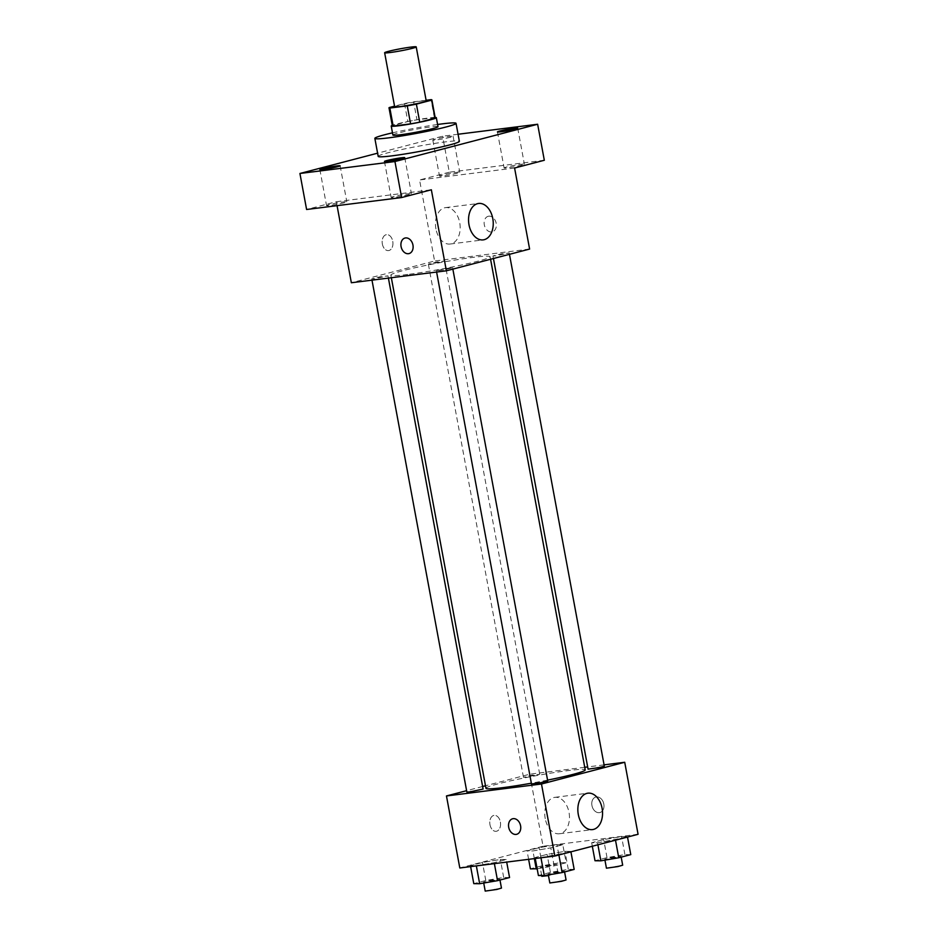 <?xml version="1.0" encoding="UTF-8"?>
<svg xmlns="http://www.w3.org/2000/svg" width="938" height="938" viewBox="0 0 938 938"><rect width="100%" height="100%" fill="white"/><g stroke="black" fill="none" stroke-linecap="round" stroke-linejoin="round"><path stroke-width="0.7" stroke-dasharray="4.69 3.52" d="M394.652 106.768A16.063 1.044 169.5 0 1 410.246 102.817A16.063 1.044 169.5 0 1 426.227 100.917M426.11 100.26L413.623 101.832A21.797 1.419 169.5 0 0 404.489 103.555L394.535 106.158M404.489 103.555L407.831 121.565L392.576 125.551L389.247 107.542M407.831 121.565A21.797 1.419 169.5 0 1 416.964 119.841L413.623 101.832M435.22 117.883A21.797 1.419 169.5 0 0 434.376 117.649L416.964 119.841M435.126 117.426A22.946 1.489 -10.5 0 0 396.809 123.992A22.946 1.489 -10.5 0 0 392.26 125.375M392.893 135.037A22.946 1.489 169.5 0 1 398.474 132.985A22.946 1.489 169.5 0 1 423.261 127.99A22.946 1.489 169.5 0 1 437.999 126.677M434.376 117.649L431.034 99.651M392.483 132.844A41.295 2.685 169.5 0 1 437.6 124.484M378.19 156.388A41.295 2.685 169.5 0 1 418.301 146.222A41.295 2.685 169.5 0 1 459.386 141.345M450.592 137.206A10.318 0.668 169.5 0 1 439.453 139.457A10.318 0.668 169.5 0 1 432.817 140.043A10.318 0.668 169.5 0 1 442.842 137.511A10.318 0.668 169.5 0 1 453.101 136.291A10.318 0.668 169.5 0 1 450.592 137.206M458.072 134.251L442.619 136.198L377.592 153.187M544.321 160.269L449.302 172.205L442.619 136.198M449.302 172.205L419.567 179.979L434.587 261.01L351.351 282.748M337.059 205.657L336.332 201.717L306.597 209.491M382.341 243.974A8.032 5.347 82.8 0 0 388.543 250.587A8.032 5.347 82.8 0 0 392.858 241.945A8.032 5.347 82.8 0 0 386.538 234.652A8.032 5.347 82.8 0 0 382.341 243.974A8.032 5.347 82.8 0 0 388.555 250.587A8.032 5.347 82.8 0 0 392.858 241.945A8.032 5.347 82.8 0 0 386.55 234.652A8.032 5.347 82.8 0 0 382.352 243.974M329.039 204.648A10.318 0.668 -10.5 0 0 326.53 205.574A10.318 0.668 -10.5 0 0 333.154 204.976A10.318 0.668 -10.5 0 0 344.293 202.737A10.318 0.668 -10.5 0 0 346.814 201.811A10.318 0.668 -10.5 0 0 340.177 202.409A10.318 0.668 -10.5 0 0 329.039 204.648M393.655 196.534A10.318 0.668 -10.5 0 0 391.146 197.449A10.318 0.668 -10.5 0 0 397.771 196.863A10.318 0.668 -10.5 0 0 408.909 194.612A10.318 0.668 -10.5 0 0 411.43 193.697A10.318 0.668 -10.5 0 0 404.794 194.283A10.318 0.668 -10.5 0 0 393.655 196.534M336.332 201.717L431.351 189.781M506.626 167.023A10.318 0.668 -10.5 0 0 504.105 167.937A10.318 0.668 -10.5 0 0 510.741 167.351A10.318 0.668 -10.5 0 0 521.88 165.1A10.318 0.668 -10.5 0 0 524.389 164.185A10.318 0.668 -10.5 0 0 517.764 164.771A10.318 0.668 -10.5 0 0 506.626 167.023M442.009 175.136A10.318 0.668 -10.5 0 0 439.5 176.063A10.318 0.668 -10.5 0 0 446.125 175.465A10.318 0.668 -10.5 0 0 457.263 173.225A10.318 0.668 -10.5 0 0 459.772 172.299A10.318 0.668 -10.5 0 0 453.148 172.897A10.318 0.668 -10.5 0 0 442.009 175.136M514.587 168.031L419.567 179.979M407.772 274.447A50.464 3.283 169.5 0 1 390.853 275.104A50.464 3.283 169.5 0 1 439.875 262.687A50.464 3.283 169.5 0 1 490.105 256.707A50.464 3.283 169.5 0 1 461.25 265.102A50.464 3.283 169.5 0 1 407.772 274.447M529.607 249.062L434.587 261.01M495.733 255.851L492.966 255.957L500.986 253.928L509.205 252.955L495.733 255.851M374.52 278.762L371.753 278.867L379.773 276.839L387.992 275.854L374.52 278.762M431.117 263.977L428.349 264.082L436.369 262.042L444.589 261.069L431.117 263.977M449.83 267.846L436.369 270.742L444.577 269.769L452.608 267.74L449.83 267.846M488.792 216.186A8.032 5.968 -104.6 0 0 488.217 216.303A8.032 5.968 -104.6 0 0 484.477 225.577A8.032 5.968 -104.6 0 0 492.274 231.838A8.032 5.968 -104.6 0 0 496.108 222.939A8.032 5.968 -104.6 0 0 488.792 216.186M404.981 238.041L404.981 238.041A8.032 5.968 75.4 0 1 412.779 244.302A8.032 5.968 75.4 0 1 409.038 253.577L409.038 253.588M488.78 216.197A8.032 5.968 -104.6 0 0 488.217 216.303A8.032 5.968 -104.6 0 0 484.477 225.577A8.032 5.968 -104.6 0 0 492.274 231.838A8.032 5.968 -104.6 0 0 496.108 222.939A8.032 5.968 -104.6 0 0 488.78 216.197M435.936 228.931A18.35 12.229 -97.2 0 1 445.538 207.615A18.35 12.229 -97.2 0 1 459.972 224.299A18.35 12.229 -97.2 0 1 450.123 244.032A18.35 12.229 -97.2 0 1 435.936 228.931M485.966 788.307A50.464 3.283 169.5 0 1 535 775.878A50.464 3.283 169.5 0 1 585.218 769.91M547.569 780.135A50.464 3.283 169.5 0 1 531.342 783.207M547.722 780.932L531.483 783.945M526.241 777.168L523.463 777.274L531.494 775.245L539.713 774.26L526.241 777.168M466.866 792.059L483.105 789.057M588.079 769.16L604.318 766.147M584.726 767.284L529.7 774.202L485.497 785.751M482.636 786.501L466.608 790.687M604.084 764.857L587.669 766.921M638.075 834.292L543.055 846.228L529.7 774.202M543.055 846.228L459.808 867.978M489.976 824.701A8.032 5.347 82.8 0 0 496.179 831.303A8.032 5.347 82.8 0 0 500.482 822.673A8.032 5.347 82.8 0 0 494.174 815.368A8.032 5.347 82.8 0 0 489.976 824.701A8.032 5.347 82.8 0 0 496.179 831.303A8.032 5.347 82.8 0 0 500.493 822.673A8.032 5.347 82.8 0 0 494.174 815.368A8.032 5.347 82.8 0 0 489.976 824.701M627.44 836.614L621.566 836.544L603.685 839.604L591.667 842.734L597.541 842.816L615.422 839.756L627.44 836.614L621.566 836.544L603.685 839.604L591.667 842.734L597.541 842.816L627.51 837.048M506.215 859.525L500.353 859.443L482.46 862.503L470.454 865.645L476.316 865.727L494.209 862.667L506.215 859.525L500.353 859.443L482.46 862.503L470.454 865.645L476.316 865.727L494.209 862.667L506.215 859.525L506.696 862.081M562.823 844.739L556.949 844.657L539.069 847.718L527.05 850.86L532.925 850.942L550.805 847.87L562.823 844.739L556.949 844.657L539.069 847.718L527.05 850.86L532.925 850.942L550.805 847.87L562.823 844.739L566.165 862.737L560.291 862.667L542.399 865.727L530.392 868.869M570.832 851.399L564.969 851.329L547.077 854.389L535.059 857.531L540.933 857.602L558.814 854.541L570.832 851.399L564.969 851.329L547.077 854.389L535.059 857.531L540.933 857.602L570.914 851.833M596.416 796.913A8.032 5.968 -104.6 0 0 595.853 797.019A8.032 5.968 -104.6 0 0 592.113 806.293A8.032 5.968 -104.6 0 0 599.91 812.554A8.032 5.968 -104.6 0 0 603.744 803.667A8.032 5.968 -104.6 0 0 596.416 796.913A8.032 5.968 -104.6 0 0 595.841 797.019A8.032 5.968 -104.6 0 0 592.101 806.293A8.032 5.968 -104.6 0 0 599.91 812.554A8.032 5.968 -104.6 0 0 603.732 803.667A8.032 5.968 -104.6 0 0 596.416 796.913M512.617 818.768L512.617 818.768A8.032 5.968 75.4 0 1 520.414 825.03A8.032 5.968 75.4 0 1 516.674 834.304L516.674 834.304M545.236 818.663A18.35 12.229 -97.2 0 1 554.839 797.347A18.35 12.229 -97.2 0 1 569.26 814.032A18.35 12.229 -97.2 0 1 559.411 833.765A18.35 12.229 -97.2 0 1 545.236 818.663M574.173 869.409L568.299 869.338L550.418 872.399L538.4 875.529M550.934 873.864L548.167 873.982L556.187 871.941L564.406 870.968L550.934 873.864M568.299 869.338L564.969 851.329M550.418 872.399L547.077 854.389M535.246 858.493L535.059 857.531M549.832 882.975L566.071 879.973M630.77 854.624L624.907 854.541L607.015 857.613L595.009 860.744M607.543 859.079L604.764 859.185L612.795 857.156L621.015 856.183L607.543 859.079M624.907 854.541L621.566 836.544M607.015 857.613L603.685 839.604M592.312 846.24L591.667 842.734M597.905 844.786L597.541 842.816M606.44 868.189L622.68 865.188M509.557 877.534L503.683 877.452L485.802 880.512L473.784 883.655M486.318 881.99L483.551 882.095L491.571 880.067L499.79 879.082L486.318 881.99M503.683 877.452L500.353 859.443M485.802 880.512L482.46 862.503M470.63 866.618L470.454 865.645M494.385 863.628L494.209 862.667M485.216 891.1L501.467 888.087M537.146 868.787L554.147 865.88L566.165 862.737M542.926 867.204L540.159 867.31L548.179 865.282L556.398 864.297L542.926 867.204M560.291 862.667L556.949 844.657M542.399 865.727L539.069 847.718M528.622 859.325L527.05 850.86M534.343 858.61L532.925 850.942M554.147 865.88L550.805 847.87M541.824 876.315L558.063 873.301L548.472 875.611M432.817 140.043L439.5 176.063M453.101 136.291L459.772 172.299M319.858 169.555L326.53 205.574M340.131 165.803L346.814 201.811M384.463 161.442L391.146 197.449M404.747 157.678L411.43 193.697M497.433 131.93L504.105 167.937M517.717 128.166L524.389 164.185M450.123 244.032L483.187 239.882M445.538 207.615L478.603 203.464M490.574 259.263L490.105 256.707M391.345 277.73L390.853 275.104M436.369 270.742L436.604 272.043M452.608 267.74L452.855 269.112M539.713 774.26L444.589 261.069M523.463 777.274L428.349 264.082M388.402 278.094L387.992 275.854M371.987 280.157L371.753 278.867M509.463 254.327L509.205 252.955M493.435 258.513L492.966 255.957M559.411 833.765L592.488 829.602M554.839 797.347L587.903 793.185M564.582 871.918L564.406 870.968M548.343 874.92L548.167 873.982M621.191 857.133L621.015 856.183M604.94 860.123L604.764 859.185M499.966 880.032L499.79 879.082M483.727 883.033L483.551 882.095M558.063 873.301L556.398 864.297M541.683 875.576L540.159 867.31"/><path stroke-width="1.41" d="M390.02 52.54A16.063 1.044 169.5 0 1 384.639 52.751A16.063 1.044 169.5 0 1 400.245 48.799A16.063 1.044 169.5 0 1 416.214 46.9A16.063 1.044 169.5 0 1 407.033 49.573A16.063 1.044 169.5 0 1 390.02 52.54M416.214 46.9L426.227 100.917A16.063 1.044 169.5 0 1 417.047 103.59A16.063 1.044 169.5 0 1 400.034 106.569A16.063 1.044 169.5 0 1 394.652 106.768L384.639 52.751M431.879 99.874L435.22 117.883A21.797 1.419 169.5 0 1 434.986 118.153L419.732 122.139L416.39 104.13L431.644 100.143A21.797 1.419 169.5 0 0 431.879 99.874A21.797 1.419 169.5 0 0 431.034 99.651L426.11 100.26M394.535 106.158L389.247 107.542A21.797 1.419 169.5 0 0 389 107.823A21.797 1.419 169.5 0 0 389.845 108.046L407.256 105.865A21.797 1.419 169.5 0 0 416.39 104.13M389.845 108.046L393.186 126.055L410.598 123.863L407.256 105.865M393.186 126.055A21.797 1.419 169.5 0 1 392.342 125.833L389 107.823M419.732 122.139A21.797 1.419 169.5 0 1 410.598 123.863M392.26 125.375A22.946 1.489 -10.5 0 0 391.228 126.032A22.946 1.489 -10.5 0 0 414.057 123.324A22.946 1.489 -10.5 0 0 436.334 117.672A22.946 1.489 -10.5 0 0 435.126 117.426M436.334 117.672L437.999 126.677A22.946 1.489 169.5 0 1 424.891 130.488A22.946 1.489 169.5 0 1 400.585 134.744A22.946 1.489 169.5 0 1 392.893 135.037L391.228 126.032M434.986 118.153L431.644 100.143M437.6 124.484A41.295 2.685 169.5 0 1 456.044 123.335A41.295 2.685 169.5 0 1 432.441 130.194A41.295 2.685 169.5 0 1 388.695 137.851A41.295 2.685 169.5 0 1 374.848 138.378A41.295 2.685 169.5 0 1 392.483 132.844M456.044 123.335L459.386 141.345A41.295 2.685 169.5 0 1 435.771 148.204A41.295 2.685 169.5 0 1 392.025 155.849A41.295 2.685 169.5 0 1 378.19 156.388L374.848 138.378M515.208 129.092A10.318 0.668 169.5 0 1 504.058 131.332A10.318 0.668 169.5 0 1 497.433 131.93A10.318 0.668 169.5 0 1 507.458 129.385A10.318 0.668 169.5 0 1 517.717 128.166A10.318 0.668 169.5 0 1 515.208 129.092M402.238 158.604A10.318 0.668 169.5 0 1 391.099 160.844A10.318 0.668 169.5 0 1 384.463 161.442A10.318 0.668 169.5 0 1 394.488 158.897A10.318 0.668 169.5 0 1 404.747 157.678A10.318 0.668 169.5 0 1 402.238 158.604M337.621 166.718A10.318 0.668 169.5 0 1 326.483 168.969A10.318 0.668 169.5 0 1 319.858 169.555A10.318 0.668 169.5 0 1 329.871 167.023A10.318 0.668 169.5 0 1 340.131 165.803A10.318 0.668 169.5 0 1 337.621 166.718M377.592 153.187L299.926 173.471L394.945 161.535L537.638 124.25L458.072 134.251M337.059 205.657L351.351 282.748L446.371 270.812L431.351 189.781L401.628 197.543L306.597 209.491L299.926 173.471M401.628 197.543L394.945 161.535M446.371 270.812L529.607 249.062L514.587 168.031L544.321 160.269L537.638 124.25M469 224.78A18.35 12.229 -97.2 0 1 478.603 203.464A18.35 12.229 -97.2 0 1 493.036 220.149A18.35 12.229 -97.2 0 1 483.187 239.882A18.35 12.229 -97.2 0 1 469 224.78M409.038 253.577A8.032 5.968 75.4 0 1 408.476 253.694A8.032 5.968 75.4 0 1 401.147 246.94A8.032 5.968 75.4 0 1 404.981 238.041A8.032 5.968 75.4 0 1 412.779 244.302A8.032 5.968 75.4 0 1 409.038 253.588A8.032 5.968 75.4 0 1 408.476 253.694A8.032 5.968 75.4 0 1 401.159 246.94A8.032 5.968 75.4 0 1 404.981 238.041M531.342 783.207A50.464 3.283 169.5 0 1 502.897 787.65A50.464 3.283 169.5 0 1 485.966 788.307L391.345 277.73M490.574 259.263L585.218 769.91A50.464 3.283 169.5 0 1 547.569 780.135M436.604 272.043L531.483 783.945L539.702 782.96L547.722 780.932L452.855 269.112M388.402 278.094L483.105 789.057L469.633 791.953L466.866 792.059L371.987 280.157M509.463 254.327L604.318 766.147L599.605 767.519L588.079 769.16L493.435 258.513M485.497 785.751L482.636 786.501M466.608 790.687L446.465 795.952L541.484 784.004L624.72 762.266L604.084 764.857M587.669 766.921L584.726 767.284M624.72 762.266L638.075 834.292L554.839 856.031L459.808 867.978L446.465 795.952M554.839 856.031L541.484 784.004M578.3 814.501A18.35 12.229 -97.2 0 1 587.903 793.185A18.35 12.229 -97.2 0 1 602.337 809.869A18.35 12.229 -97.2 0 1 592.488 829.602A18.35 12.229 -97.2 0 1 578.3 814.501M516.674 834.304A8.032 5.968 75.4 0 1 516.099 834.41A8.032 5.968 75.4 0 1 508.783 827.668A8.032 5.968 75.4 0 1 512.605 818.768A8.032 5.968 75.4 0 1 520.414 825.03A8.032 5.968 75.4 0 1 516.674 834.304A8.032 5.968 75.4 0 1 516.099 834.41A8.032 5.968 75.4 0 1 508.783 827.668A8.032 5.968 75.4 0 1 512.617 818.768M535.246 858.493L538.4 875.529L544.274 875.611L562.155 872.551L574.173 869.409L570.914 851.833M544.274 875.611L540.968 857.778M562.155 872.551L558.896 854.975M564.582 871.918L566.071 879.973L561.358 881.345L549.832 882.975L548.343 874.92M592.312 846.24L595.009 860.744L600.871 860.826L618.763 857.766L630.77 854.624L627.51 837.048M600.871 860.826L597.905 844.786M618.763 857.766L615.504 840.19M621.191 857.133L622.68 865.188L617.954 866.56L606.44 868.189L604.94 860.123M470.63 866.618L473.784 883.655L479.658 883.725L497.539 880.665L509.557 877.534L506.696 862.081M479.658 883.725L476.352 865.891M497.539 880.665L494.385 863.628M499.966 880.032L501.467 888.087L496.741 889.459L485.216 891.1L483.727 883.033M528.622 859.325L530.392 868.869L537.146 868.787M536.255 868.94L534.343 858.61M548.472 875.611L541.824 876.315L541.683 875.576"/></g></svg>
